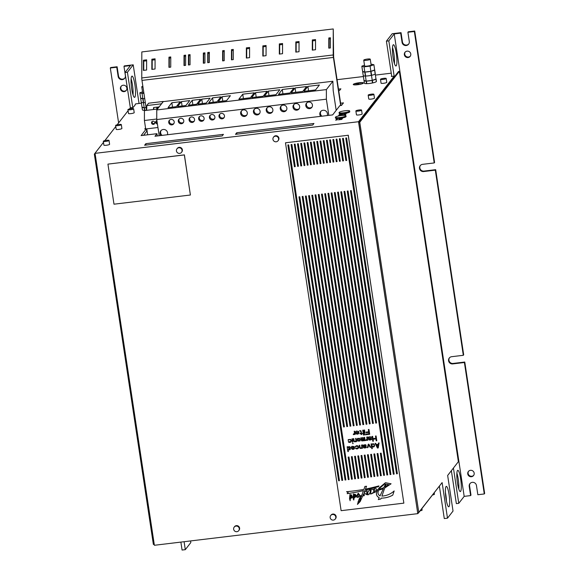 <?xml version="1.0" encoding="UTF-8"?>
<svg xmlns="http://www.w3.org/2000/svg" width="579" height="579" viewBox="0 0 579 579"><rect width="100%" height="100%" fill="white"/><g stroke="black" fill="none" stroke-linecap="round" stroke-linejoin="round"><path stroke-width="0.87" d="M368.794 432.404L366.181 432.716L366.087 432.1L368.7 431.789L368.36 429.538L368.961 429.466L369.692 434.279L366.073 434.713L365.979 434.098L368.997 433.736L368.816 432.368L366.181 432.716M285.483 142.796L348.218 135.262L403.853 503.144L341.118 510.678L285.483 142.796L348.218 135.262M361.303 496.695L361.419 496.283L358.292 497.137L361.397 496.312L359.219 498.743L357.446 504.41L360.174 501.537L362.686 495.928L364.097 495.754L364.481 494.654L363.04 494.965L364.263 493.113L366.775 494.647L367.976 493.257L367.361 494.792L368.874 494.604L371.023 490.811L370.495 494.061L375.539 491.998L376.321 490.659L377.479 490.522C375.655 493.677 376.22 496.08 379.173 497.723L378.333 499.59L380.837 499.004L381.12 498.143C385.267 498.15 389.146 497.151 392.757 495.146L394.161 490.949C390.687 494.09 386.598 495.805 381.894 496.094L384.731 488.003L391.071 483.805L385.448 482.698L379.129 487.938L377.928 489.696L379.144 487.923M358.292 497.137L359.089 495.812L358.56 493.576M363.93 489.414L364.908 486.447L363.93 489.414A231.014 224.051 37.9 0 1 346.524 491.723L348.203 492.519L347.168 493.655A186.272 180.662 -142.1 0 0 363.446 490.616L361.716 495.479L360.37 495.856L358.227 493.214L356.939 495.501L354.037 497.419A5.566 5.392 37.9 0 1 353.921 496.659L355.962 495.154L353.523 493.909L353.212 496.507A15.944 15.467 -142.1 0 0 350.266 498.193A2.388 2.316 37.9 0 1 350.15 497.455L351.945 496.073L349.969 494.372L349.521 498.671L350.129 500.755L350.324 498.707A13.592 13.179 37.9 0 1 353.262 497.1A3.213 3.119 37.9 0 1 353.385 498.121L353.06 498.468L353.762 500.032L354.138 497.983L356.628 496.044L356.353 496.898L357.8 497.426L357.576 495.559L358.546 493.583L359.067 495.834M364.9 486.447L366.558 486.251L365.421 489.132A300.255 291.208 37.9 0 0 378.912 485.926L378.731 486.534A279.273 270.863 -142.1 0 1 365.002 490.181L365.023 490.152A279.273 270.863 37.9 0 0 378.738 486.512M377.928 489.696L376.567 489.993C376.126 487.844 375.069 487.713 373.39 489.595C372.087 489.139 370.987 489.668 370.111 491.173L370.669 489.668L369.337 489.964L366.608 493.858L367.093 490.565L364.169 492.454L365.002 490.181M345.764 138.019L346.575 137.918L397.36 473.731L396.55 473.825L345.764 138.019M350.454 190.686L351.265 190.585L394.147 474.114L393.329 474.215L350.454 190.686M347.234 191.07L348.051 190.976L390.926 474.505L390.116 474.599L347.234 191.07M344.02 191.454L344.831 191.359L387.713 474.889L386.895 474.99L344.02 191.454L386.895 474.99M340.799 191.844L341.61 191.743L376.589 422.996L375.771 423.097L340.799 191.844L375.771 423.097M337.586 192.228L338.397 192.134L373.368 423.379L372.558 423.481L337.586 192.228M380.331 453.241L381.148 453.14L384.492 475.272L383.682 475.373L380.331 453.241M342.544 138.403L343.361 138.309L346.705 160.441L345.895 160.535L342.544 138.403M339.33 138.794L340.141 138.692L343.492 160.824L342.674 160.926L339.33 138.794M336.109 139.177L336.927 139.083L340.271 161.215L339.46 161.309L336.109 139.177M332.896 139.561L333.707 139.467L337.058 161.599L336.24 161.693L332.896 139.561M329.675 139.952L330.493 139.85L333.837 161.982L333.026 162.084L329.675 139.952M326.462 140.335L327.273 140.241L330.616 162.373L329.806 162.467L326.462 140.335M323.241 140.726L324.052 140.625L327.403 162.757L326.592 162.858L323.241 140.726M320.028 141.11L320.838 141.008L324.182 163.14L323.372 163.242L320.028 141.11L323.372 163.242M316.807 141.493L317.618 141.399L320.969 163.531L320.158 163.625L316.807 141.493L320.158 163.625M313.594 141.884L314.404 141.783L317.748 163.915L316.937 164.016L313.594 141.884M310.373 142.268L311.184 142.173L314.535 164.306L313.724 164.4L310.373 142.268M307.159 142.651L307.97 142.557L311.314 164.689L310.503 164.783L307.159 142.651M303.939 143.042L304.749 142.941L308.1 165.073L307.29 165.174L303.939 143.042M300.725 143.426L301.536 143.331L304.88 165.464L304.069 165.558L300.725 143.426M297.505 143.816L298.315 143.715L301.666 165.847L300.856 165.949L297.505 143.816M294.291 144.2L295.102 144.099L298.446 166.231L297.635 166.332L294.291 144.2M291.071 144.584L291.881 144.489L295.232 166.622L294.414 166.716L291.071 144.584M287.85 144.974L288.668 144.873L339.453 480.686L338.643 480.78L287.85 144.974M298.974 196.867L299.792 196.766L342.667 480.295L341.856 480.396L298.974 196.867M302.195 196.491L303.005 196.397L345.887 479.911L345.077 480.013L302.195 196.491M305.408 196.093L306.226 195.999L349.101 479.528L348.29 479.622L305.408 196.093M308.629 195.709L309.439 195.608L344.418 426.861L343.6 426.955L308.629 195.709L343.6 426.955M311.849 195.318L312.66 195.224L347.632 426.477L346.821 426.571L311.849 195.318L346.821 426.571M315.063 194.935L315.873 194.833L350.852 426.086L350.034 426.187L315.063 194.935M318.284 194.544L319.094 194.45L354.066 425.703L353.255 425.797L318.284 194.544M321.497 194.16L322.308 194.066L357.286 425.312L356.469 425.413L321.497 194.16M324.718 193.777L325.528 193.676L360.5 424.928L359.689 425.022L324.718 193.777M327.931 193.386L328.742 193.292L363.721 424.545L362.903 424.639L327.931 193.386M331.152 193.002L331.962 192.901L366.934 424.154L366.123 424.255L331.152 193.002M334.365 192.619L335.176 192.518L370.155 423.77L369.337 423.864L334.365 192.619M377.117 453.625L377.928 453.531L381.279 475.663L380.461 475.757L377.117 453.625M373.896 454.016L374.714 453.914L378.058 476.047L377.247 476.148L373.896 454.016M370.683 454.399L371.494 454.305L374.845 476.437L374.027 476.531L370.683 454.399M367.462 454.783L368.28 454.689L371.624 476.821L370.813 476.922L367.462 454.783M364.249 455.174L365.06 455.072L368.41 477.205L367.593 477.306L364.249 455.174L367.593 477.306M361.028 455.557L361.846 455.463L365.19 477.595L364.379 477.689L361.028 455.557M357.815 455.948L358.625 455.847L361.976 477.979L361.158 478.08L357.815 455.948M354.594 456.332L355.412 456.238L358.756 478.37L357.945 478.464L354.594 456.332M351.381 456.715L352.191 456.621L355.535 478.753L354.724 478.847L351.381 456.715M348.16 457.106L348.971 457.005L352.322 479.137L351.511 479.238L348.16 457.106M378.507 443.007L378.29 444.288L376.278 444.527L375.691 443.348L375.083 443.42L377.421 448.037L378.225 447.936L379.107 442.935L378.507 443.007L378.29 444.288M372.97 447.01L371.971 446.503L372.297 448.653L371.79 448.711L371.067 443.905L371.566 443.84L371.66 444.455L373.071 443.659L374.302 444.346L374.555 445.982L373.954 446.785L372.55 446.952M368.251 444.238L367.339 447.683L367.94 447.61L368.657 444.918L370.155 447.343L370.755 447.27L368.852 444.165L368.251 444.238M364.719 448.001L363.54 447.618L362.823 444.896L363.598 445.323L365.031 444.629L366.015 445.034L366.087 446.17L363.894 447.263L366.442 447.169L366.015 447.741L364.104 447.965M361.043 448.023L361.868 447.401L361.513 445.048L362.013 444.99L362.512 448.262L362.005 448.327L361.933 447.813L361.101 448.436L359.82 448.066L359.197 445.331L359.704 445.265L360.174 447.712L361.043 448.023M357.952 445.895L356.686 445.627L355.376 446.409L355.332 446.836L355.839 446.771L356.852 446.025L358.112 446.916L357.605 448.334L355.52 448.059L356.027 448.732L357.185 448.906L358.495 448.124L358.647 447.06L357.952 445.895M351.974 446.3L354.167 446.561L354.616 448.168L354.037 449.072L352.539 449.355L351.627 448.739L351.402 447.929L354.116 447.603L352.828 446.51L351.315 447.314L351.974 446.3M348.174 449.572L348.363 451.526L347.863 451.584L347.139 446.778L347.639 446.713L347.733 447.328L349.144 446.532L350.375 447.22L350.302 449.42L349.036 449.883L348.044 449.376M350.715 439.418L348.384 439.591L348.088 440.358L349.607 439.555L350.584 439.953L350.91 440.749L350.367 441.857L348.775 441.524L348.276 441.589L348.435 441.987L349.94 442.428L351.084 441.878L351.402 440.59L350.715 439.418M351.96 438.853L352.459 438.795L352.951 442.066L352.452 442.124L351.96 438.853M352.604 443.152L353.19 443.601L352.604 443.152M355.108 441.393L355.933 440.771L355.578 438.419L356.078 438.361L356.577 441.632L355.991 441.184L354.768 441.849L353.733 441.14L353.262 438.694L353.769 438.636L354.239 441.082L355.108 441.393M357.518 438.397L357.098 439.693L357.721 441.075L359.964 441.017L360.377 439.714L359.762 438.332L357.518 438.397M363.851 440.344L364.509 439.953L364.119 437.391L364.625 437.333L365.117 440.605L364.618 440.67L361.788 440.901L360.905 437.782L361.405 437.717L362.244 440.532L362.888 440.04L362.512 437.586L363.019 437.529L363.851 440.344M365.848 439.997L367.043 439.128L366.739 437.08L367.238 437.015L367.73 440.293L367.231 440.351L367.137 439.736L365.921 440.51L365.848 439.997M368.765 439.649L368.041 436.921L368.823 437.348L369.648 436.725L371.24 437.058L371.139 438.426L369.069 438.983L369.887 439.62L371.631 438.991L371.421 439.642L369.33 439.997L368.613 439.352M372.065 436.436L372.666 436.363L373.006 438.614L375.822 438.281L375.481 436.03L376.089 435.958L376.813 440.764L376.212 440.836L375.916 438.896L373.1 439.229L373.397 441.176L372.789 441.249L372.065 436.436L372.789 441.249M364.039 430.059L364.538 429.994L365.038 433.273L364.531 433.331L364.039 430.059M364.683 434.359L365.269 434.807L364.683 434.359M362.729 430.219L363.228 430.154L363.959 434.967L363.46 435.024L362.729 430.219M361.115 433.743L360.008 433.874L359.943 433.468L361.05 433.331L360.775 431.493L359.711 430.581L360.985 430.841L361.557 433.273L362.418 433.584L361.614 433.685L361.737 434.503L361.238 434.561L361.137 433.707L360.008 433.874M358.662 433.591L358.958 432.332L358.502 431.348L356.309 431.087L355.644 432.108L356.476 431.485M357.576 431.355L358.452 432.397L355.738 432.723L355.803 433.128L356.874 434.149L358.365 433.866M354.145 434.373L353.371 434.67L353.291 434.163L354.493 433.287L354.182 431.239L354.688 431.181L355.18 434.453L354.681 434.518L354.587 433.903L353.856 434.511M95.108 153.348L358.517 121.72L417.792 513.645L154.383 545.28L95.028 153.218L103.482 142.354M348.269 135.189L403.853 503.144M107.933 164.118L184.397 154.868L190.397 195.014L113.991 204.192L107.933 164.118L184.339 154.94L190.397 195.014M335.241 519.066L335.588 518.625A2.881 2.794 -142.1 0 0 332.889 514.051A2.881 2.794 -142.1 0 0 331.043 515.086L330.696 515.527A2.881 2.794 -142.1 0 0 333.395 520.101A2.881 2.794 -142.1 0 0 335.415 515.925A2.881 2.794 -142.1 0 0 330.696 515.527M238.729 530.654L239.069 530.212A2.881 2.794 -142.1 0 0 236.377 525.638A2.881 2.794 -142.1 0 0 234.524 526.68L234.184 527.122A2.881 2.794 -142.1 0 0 236.876 531.696A2.881 2.794 -142.1 0 0 238.903 527.52A2.881 2.794 -142.1 0 0 234.184 527.122M181.517 152.357L181.857 151.908A2.881 2.794 -142.1 0 0 179.164 147.341A2.881 2.794 -142.1 0 0 177.312 148.376L176.971 148.817A2.881 2.794 -142.1 0 0 179.664 153.392A2.881 2.794 -142.1 0 0 181.69 149.216A2.881 2.794 -142.1 0 0 176.971 148.817M278.029 140.762L278.376 140.321A2.881 2.794 -142.1 0 0 275.676 135.747A2.881 2.794 -142.1 0 0 273.831 136.782L273.483 137.23A2.881 2.794 -142.1 0 0 276.183 141.797A2.881 2.794 -142.1 0 0 278.202 137.621A2.881 2.794 -142.1 0 0 273.483 137.23M391.686 76.03L391.339 76.471L394.154 76.139L358.517 121.72M104.828 140.625L115.786 126.533M117.132 124.803L128.089 110.712M129.435 108.982L130.34 107.817L125.006 72.549L130.42 65.593L123.986 66.361L124.355 65.89L133.206 64.826L127.423 72.259L125.006 72.549M135.276 104.756L133.156 107.477L130.34 107.817M135.218 104.365L135.587 103.887L141.406 103.192M391.252 73.186L375.467 75.082M363.395 76.529L337.347 79.656M338.701 90.541L339.656 90.425L340.886 88.84L338.483 89.13M144.612 145.257L222.198 135.935L223.429 134.357L145.843 143.672L144.612 145.257M235.494 134.342L312.711 125.071L313.941 123.486L236.724 132.757L235.494 134.342M146.313 128.907L141.117 135.595L156.96 133.691L154.977 136.239L332.65 114.903L339.88 105.602L341.494 105.407L343.463 102.874L340.618 103.214M145.546 128.024L144.757 129.03L145.684 128.922M342.493 118.478L341.755 119.426L338.491 119.824L341.197 119.397L339.251 119.26L342.493 118.478M337.007 119.136L336.428 119.882L337.637 119.708L335.675 120.164L337.007 119.136M345.54 113.81L346.184 113.737L345.446 114.685L342.182 115.076L345.974 114.005M340.097 115.33L341.769 114.881L338.679 115.308M340.083 115.243L339.301 115.185L342.413 114.186L339.222 114.57L341.501 114.396L338.708 115.344M363.409 83.079L362.924 83.137A4.646 0.789 171.4 0 0 362.946 83.036A4.646 0.789 171.4 0 0 359.284 82.811L359.356 82.717A5.139 0.876 -8.6 0 1 363.431 82.963A5.139 0.876 -8.6 0 1 363.409 83.079A5.139 0.876 171.4 0 0 362.816 82.884M362.852 83.231L363.337 83.173A5.139 0.876 -8.6 0 1 357.822 84.693L357.894 84.592A4.646 0.789 171.4 0 0 362.852 83.231L362.888 83.47M357.417 84.65L357.337 84.751A5.139 0.876 -8.6 0 1 353.27 84.498A5.139 0.876 -8.6 0 1 353.291 84.382L353.776 84.324A4.646 0.789 171.4 0 0 353.755 84.425A4.646 0.789 171.4 0 0 357.417 84.65M353.849 84.23L353.364 84.288A5.139 0.876 -8.6 0 1 358.879 82.775L358.806 82.869A4.646 0.789 171.4 0 0 353.849 84.23M358.777 83.463L358.039 84.411L357.554 84.469L358.292 83.521L355.723 83.832L358.777 83.463M360.579 82.978L356.888 83.506L360.579 82.978M359.935 82.869L357.851 83.202L359.935 82.869M335.386 117.32L335.502 118.123A5.349 0.912 -8.6 0 0 340.459 118.29A5.349 0.912 -8.6 0 0 346.018 116.69A5.349 0.912 -8.6 0 0 346.076 116.524L345.96 115.72A5.349 0.912 171.4 0 1 345.902 115.894A5.349 0.912 171.4 0 1 340.336 117.486A5.349 0.912 171.4 0 1 335.386 117.32A5.349 0.912 171.4 0 1 335.444 117.146A5.349 0.912 171.4 0 1 341.002 115.554A5.349 0.912 171.4 0 1 345.96 115.72M339.077 112.572L339.193 113.375A5.349 0.912 -8.6 0 0 344.15 113.542A5.349 0.912 -8.6 0 0 349.709 111.95A5.349 0.912 -8.6 0 0 349.767 111.776L349.651 110.973A5.349 0.912 171.4 0 1 349.593 111.146A5.349 0.912 171.4 0 1 344.027 112.746A5.349 0.912 171.4 0 1 339.077 112.572A5.349 0.912 171.4 0 1 339.135 112.406A5.349 0.912 171.4 0 1 344.693 110.806A5.349 0.912 171.4 0 1 349.651 110.973M364.003 80.633A6.087 1.035 171.4 0 1 364.053 80.467L366.145 81.096A6.087 1.035 171.4 0 1 364.003 80.633L364.394 83.195A6.087 1.035 -8.6 0 0 366.543 83.658L364.046 66.846L361.832 66.18L364.502 65.203M371.001 64.146L373.904 64.725L376.35 81.596A6.087 1.035 -8.6 0 1 372.738 82.913L372.471 82.971A6.087 1.035 -8.6 0 1 366.768 83.651L366.594 83.673M376.43 81.436A6.087 1.035 -8.6 0 0 376.43 81.371L376.046 78.809A6.087 1.035 171.4 0 1 376.046 78.874M142.021 107.289A6.087 1.035 171.4 0 1 142.065 107.122L144.157 107.752A6.087 1.035 171.4 0 1 142.021 107.289L142.405 109.851A6.087 1.035 -8.6 0 0 144.555 110.314M146.48 110.22A6.087 1.035 -8.6 0 1 144.779 110.314L144.157 107.752M356.49 114.722A2.881 0.492 -8.6 0 0 356.454 114.808A2.881 0.492 -8.6 0 0 359.125 114.903A2.881 0.492 -8.6 0 0 362.121 114.041A2.881 0.492 -8.6 0 0 362.15 113.954A2.881 0.492 -8.6 0 0 362.092 113.875M103.938 145.047A2.881 0.492 -8.6 0 0 103.902 145.141A2.881 0.492 -8.6 0 0 106.572 145.235A2.881 0.492 -8.6 0 0 109.569 144.374A2.881 0.492 -8.6 0 0 109.597 144.28A2.881 0.492 -8.6 0 0 109.54 144.2M368.794 98.9A2.881 0.492 -8.6 0 0 368.758 98.995A2.881 0.492 -8.6 0 0 371.429 99.081A2.881 0.492 -8.6 0 0 374.425 98.227A2.881 0.492 -8.6 0 0 374.454 98.133A2.881 0.492 -8.6 0 0 374.396 98.054M381.098 83.079A2.881 0.492 -8.6 0 0 381.062 83.173A2.881 0.492 -8.6 0 0 383.732 83.267A2.881 0.492 -8.6 0 0 386.729 82.406A2.881 0.492 -8.6 0 0 386.758 82.312A2.881 0.492 -8.6 0 0 386.7 82.232M128.545 113.412A2.881 0.492 -8.6 0 0 128.509 113.506A2.881 0.492 -8.6 0 0 131.18 113.593A2.881 0.492 -8.6 0 0 134.176 112.731A2.881 0.492 -8.6 0 0 134.205 112.644A2.881 0.492 -8.6 0 0 134.147 112.565M116.241 129.233A2.881 0.492 -8.6 0 0 116.205 129.32A2.881 0.492 -8.6 0 0 118.876 129.414A2.881 0.492 -8.6 0 0 121.872 128.552A2.881 0.492 -8.6 0 0 121.901 128.458A2.881 0.492 -8.6 0 0 121.843 128.379M94.348 154.115L95.036 153.232L95.151 154.021L94.348 154.115L153.377 544.441L154.18 544.347L154.361 545.136M358.64 121.561L417.792 513.645M417.915 513.486L441.43 483.472M447.654 475.489L453.306 468.208M449.47 357.8A3.698 3.59 37.9 0 0 453.111 363.438L464.771 362.034L484.652 493.482L484.283 493.952L477.849 494.727L476.452 485.513A3.698 3.59 -142.1 0 0 469.916 483.675A3.698 3.59 -142.1 0 0 469.214 486.382L470.611 495.595L464.177 496.369L458.763 503.332L456.346 503.621L451.374 470.705M386.41 41.16L392.193 33.727L401.037 32.663L400.668 33.133L394.234 33.908L388.82 40.87L386.41 41.16L391.744 76.428M456.874 473.043A10.697 1.86 -96.8 0 1 458.807 489.132M392.511 47.449A10.697 1.86 -96.8 0 1 394.444 63.538M458.373 461.687L447.654 475.468L453.031 511.054L447.495 518.176L442.117 482.589L418.798 512.567L359.769 122.241L399.344 71.362L458.373 461.687M458.763 503.332L453.429 468.049M394.154 76.139L388.82 40.87M464.177 496.369L394.234 33.908M358.842 121.539L358.966 122.335L398.54 71.456L399.344 71.362M457.475 470.524A10.697 1.86 83.2 0 0 457.323 482.083A10.697 1.86 83.2 0 0 460.327 491.557A10.697 1.86 83.2 0 0 460.623 491.361A10.697 1.86 83.2 0 0 460.783 479.796A10.697 1.86 83.2 0 0 457.772 470.322A10.697 1.86 83.2 0 0 457.475 470.524M393.112 44.93A10.697 1.86 83.2 0 0 392.953 56.496A10.697 1.86 83.2 0 0 395.964 65.97A10.697 1.86 83.2 0 0 396.26 65.767A10.697 1.86 83.2 0 0 396.42 54.209A10.697 1.86 83.2 0 0 393.409 44.728A10.697 1.86 83.2 0 0 393.112 44.93M408.781 43.946A3.698 3.59 37.9 0 1 402.434 41.876L401.037 32.663M453.111 363.438L452.742 363.909A3.698 3.59 -142.1 0 1 449.275 358.032A3.698 3.59 -142.1 0 1 451.649 356.7L463.316 355.296L463.685 354.818L435.683 169.676L424.023 171.08L423.654 171.55A3.698 3.59 -142.1 0 1 420.18 165.674A3.698 3.59 -142.1 0 1 422.561 164.342L434.221 162.938L414.347 31.498L407.906 32.265L409.302 41.485A3.698 3.59 -142.1 0 1 406.226 45.524A3.698 3.59 -142.1 0 1 402.065 42.354L400.668 33.133M470.611 495.595L470.98 495.125L469.583 485.904A3.698 3.59 37.9 0 1 470.112 483.443M424.023 171.08A3.698 3.59 37.9 0 1 420.376 165.442M434.221 162.938L434.59 162.467L414.716 31.02L414.347 31.498M407.906 32.265L408.275 31.794L414.716 31.02M473.731 475.294A3.293 3.192 37.9 0 1 468.556 471.27M410.33 56.112A3.293 3.192 37.9 0 1 405.162 52.096M423.654 171.55L435.314 170.154L463.316 355.296M452.742 363.909L464.401 362.512L484.283 493.952M471.444 476.727A3.293 3.192 -142.1 0 0 473.752 471.95A3.293 3.192 -142.1 0 0 468.36 471.501A3.293 3.192 -142.1 0 0 471.444 476.727M408.05 57.545A3.293 3.192 -142.1 0 0 410.359 52.776A3.293 3.192 -142.1 0 0 404.967 52.32A3.293 3.192 -142.1 0 0 408.05 57.545M435.683 169.676L435.314 170.154M464.771 362.034L464.401 362.512M449.051 506.603A10.284 1.788 83.2 0 0 449.203 495.486A10.284 1.788 83.2 0 0 446.315 486.374A10.284 1.788 83.2 0 0 446.025 486.563A10.284 1.788 83.2 0 0 445.873 497.679A10.284 1.788 83.2 0 0 448.761 506.791A10.284 1.788 83.2 0 0 449.051 506.603M447.495 518.176L444.281 518.56L439.374 486.128M445.41 492.44A10.284 1.788 -96.8 0 1 446.452 501.117M418.798 512.567L417.995 512.661L418.118 513.464M358.966 122.335L359.769 122.241M132.757 107.528L127.423 72.259M139.047 103.475L133.206 64.826M131.708 76.319A10.697 1.86 83.2 0 0 131.556 87.885A10.697 1.86 83.2 0 0 134.56 97.359A10.697 1.86 83.2 0 0 134.864 97.163A10.697 1.86 83.2 0 0 135.016 85.598A10.697 1.86 83.2 0 0 132.012 76.124A10.697 1.86 83.2 0 0 131.708 76.319M146.378 128.9L146.733 131.245L143.578 135.298M146.834 129.24L146.494 129.674M146.053 145.083L145.843 143.672M157.3 135.956L156.96 133.691M236.941 134.169L236.724 132.757M131.115 78.845A10.697 1.86 -96.8 0 1 133.047 94.927M184.093 541.712L185.294 549.666L182.074 550.05L180.872 542.096M185.294 549.666L190.831 542.545L190.585 540.931M124.861 78.042A3.698 3.59 37.9 0 1 118.514 75.972L117.117 66.759L110.683 67.533L110.314 68.004L118.615 122.893M126.41 90.215A3.293 3.192 37.9 0 1 121.243 86.191M110.314 68.004L116.748 67.229L118.145 76.45A3.698 3.59 -142.1 0 0 124.688 78.288A3.698 3.59 -142.1 0 0 125.382 75.581L123.986 66.361M123.161 85.229A3.293 3.192 -142.1 0 0 120.845 90.006A3.293 3.192 -142.1 0 0 126.236 90.462A3.293 3.192 -142.1 0 0 123.161 85.229M116.748 67.229L117.117 66.759M341.357 119.477L341.429 119.1M341.552 119.231L341.849 118.557M341.885 118.796L342.283 118.753M335.921 120.135L336.413 119.209M345.048 114.729L345.12 114.353M345.243 114.483L345.576 114.049M338.729 115.496L339.417 115.207M353.291 84.382L353.776 84.57M357.8 84.44L358.292 83.521M366.145 81.089L366.536 83.658M364.01 80.568L363.265 75.639M362.635 71.514L361.832 66.18M362.686 71.405L364.777 72.035L365.385 76.044A6.087 1.035 -8.6 0 1 363.243 75.581L362.635 71.572A6.087 1.035 171.4 0 1 362.686 71.405M372.738 82.913L372.355 80.343L375.959 79.034L376.343 81.596M372.63 82.949L370.09 66.122L364.046 66.846M373.904 64.725L370.09 66.122M370.987 71.289L374.584 69.979L375.192 73.982A6.087 1.035 -8.6 0 1 371.588 75.299L370.987 71.289A6.087 1.035 171.4 0 0 374.584 69.979M375.952 79.034A6.087 1.035 171.4 0 1 372.355 80.343M372.463 82.971L372.073 80.409L366.384 81.089L366.768 83.651M370.705 71.347L365.009 72.035L365.617 76.037A6.087 1.035 -8.6 0 0 371.313 75.357L370.705 71.347A6.087 1.035 171.4 0 1 365.009 72.035M372.08 80.401A6.087 1.035 171.4 0 1 366.384 81.089M364.654 65.84A3.293 0.557 -8.6 0 0 364.611 65.948A3.293 0.557 -8.6 0 0 367.665 66.049A3.293 0.557 -8.6 0 0 371.088 65.065A3.293 0.557 -8.6 0 0 371.125 64.964L370.249 59.188A3.293 0.557 171.4 0 1 370.213 59.297A3.293 0.557 171.4 0 1 366.789 60.281A3.293 0.557 171.4 0 1 363.742 60.173A3.293 0.557 171.4 0 1 363.778 60.071A3.293 0.557 171.4 0 1 367.202 59.087A3.293 0.557 171.4 0 1 370.249 59.188M375.279 73.823A6.087 1.035 -8.6 0 0 375.279 73.757L374.678 69.755M364.777 72.035A6.087 1.035 171.4 0 1 362.635 71.572M142.021 107.231L141.276 102.295M140.646 98.169L139.843 92.835L142.514 91.866M144.605 110.336L142.065 93.501L139.843 92.835M140.697 98.068L142.789 98.691L143.397 102.7A6.087 1.035 -8.6 0 1 141.254 102.237L140.646 98.235A6.087 1.035 171.4 0 1 140.697 98.068M146.074 107.549L144.395 107.752L144.779 110.314M143.918 93.277L142.065 93.501M144.707 98.488L143.02 98.691L143.628 102.7A6.087 1.035 -8.6 0 0 145.329 102.606M146.089 107.658A6.087 1.035 171.4 0 1 144.395 107.752M142.666 92.495A3.293 0.557 -8.6 0 0 142.629 92.604A3.293 0.557 -8.6 0 0 143.853 92.85M142.977 87.082A3.293 0.557 171.4 0 1 141.754 86.836A3.293 0.557 171.4 0 1 141.79 86.727A3.293 0.557 171.4 0 1 142.854 86.235M144.721 98.604A6.087 1.035 171.4 0 1 143.02 98.691M142.789 98.691A6.087 1.035 171.4 0 1 140.646 98.235M361.535 110.198A2.881 0.492 171.4 0 1 358.539 111.059A2.881 0.492 171.4 0 1 355.875 110.965A2.881 0.492 171.4 0 1 355.904 110.871A2.881 0.492 171.4 0 1 358.9 110.01A2.881 0.492 171.4 0 1 361.571 110.104A2.881 0.492 171.4 0 1 361.535 110.198M108.982 140.523A2.881 0.492 171.4 0 1 105.993 141.385A2.881 0.492 171.4 0 1 103.323 141.298A2.881 0.492 171.4 0 1 103.352 141.204A2.881 0.492 171.4 0 1 106.348 140.342A2.881 0.492 171.4 0 1 109.018 140.436A2.881 0.492 171.4 0 1 108.982 140.523M373.839 94.377A2.881 0.492 171.4 0 1 370.842 95.238A2.881 0.492 171.4 0 1 368.179 95.144A2.881 0.492 171.4 0 1 368.208 95.05A2.881 0.492 171.4 0 1 371.204 94.196A2.881 0.492 171.4 0 1 373.875 94.283A2.881 0.492 171.4 0 1 373.839 94.377M386.142 78.556A2.881 0.492 171.4 0 1 383.153 79.417A2.881 0.492 171.4 0 1 380.483 79.33A2.881 0.492 171.4 0 1 380.512 79.236A2.881 0.492 171.4 0 1 383.508 78.375A2.881 0.492 171.4 0 1 386.179 78.469A2.881 0.492 171.4 0 1 386.142 78.556M133.59 108.888A2.881 0.492 171.4 0 1 130.601 109.749A2.881 0.492 171.4 0 1 127.93 109.655A2.881 0.492 171.4 0 1 127.959 109.561A2.881 0.492 171.4 0 1 130.955 108.707A2.881 0.492 171.4 0 1 133.626 108.794A2.881 0.492 171.4 0 1 133.59 108.888M121.286 124.709A2.881 0.492 171.4 0 1 118.297 125.563A2.881 0.492 171.4 0 1 115.626 125.477A2.881 0.492 171.4 0 1 115.655 125.382A2.881 0.492 171.4 0 1 118.652 124.521A2.881 0.492 171.4 0 1 121.322 124.615A2.881 0.492 171.4 0 1 121.286 124.709M381.12 498.143L381.141 498.121C385.288 498.121 389.168 497.122 392.772 495.125M380.844 498.982L378.333 499.59M378.355 499.561L379.173 497.723M377.479 490.522L376.321 490.659M379.194 497.701C376.234 496.051 375.67 493.648 377.501 490.493M372.369 492.91L375.547 491.984M372.109 493.59L370.495 494.061M370.517 494.039L371.045 490.782M368.881 494.582L367.361 494.792M367.383 494.763L367.976 493.257M367.998 493.228L366.797 494.618L364.278 493.098M364.104 495.733L362.686 495.928M360.181 501.523L357.446 504.41M357.467 504.389L359.226 498.729M356.353 496.898L356.628 496.044M357.815 497.412L356.375 496.869M356.65 496.022L354.16 497.962M353.262 497.1L353.277 497.079A3.213 3.119 -142.1 0 1 353.407 498.099L353.385 498.121M353.769 500.017L353.067 498.454M353.277 497.079A13.592 13.179 -142.1 0 0 350.346 498.685L350.324 498.707M349.803 498.36L349.977 494.357M350.143 500.741L349.528 498.657M351.952 496.058L350.15 497.455M353.226 496.478L353.53 493.894M355.969 495.146L353.921 496.659M358.242 493.199L356.939 495.501M363.446 490.616L361.716 495.479M363.467 490.587A186.272 180.662 37.9 0 1 347.19 493.626M346.589 491.716L348.203 492.519M367.216 493.25L369.344 489.957M384.731 488.003L391.086 483.791M383.407 488.611A33.307 32.301 37.9 0 1 378.854 490.051L378.832 490.08A33.307 32.301 -142.1 0 0 383.385 488.64L380.056 495.914L383.385 488.64M388.523 484.522L384.659 483.979L380.294 487.692L384.637 484.008L388.516 484.536L385.187 486.867L385.875 484.927L385.049 485.007L383.949 487.489A21.22 20.583 37.9 0 1 379.259 489.226L380.302 487.677M383.949 487.489L385.064 484.978M374.056 489.805L374.034 489.834C375.481 489.523 375.438 490.304 373.896 492.186L373.918 492.164C375.453 490.283 375.503 489.494 374.056 489.805L374.034 489.834M358.9 502.377L359.067 502.123A17.659 17.131 -142.1 0 0 360.768 497.954A12.448 12.072 -142.1 0 0 359.537 499.301A12.448 12.072 -142.1 0 0 359.53 499.315A12.448 12.072 37.9 0 1 360.746 497.976A17.659 17.131 37.9 0 1 359.052 502.152L358.908 502.362M355.426 495.016L355.318 495.139A3.018 2.931 37.9 0 1 354.022 495.95A3.517 3.409 37.9 0 1 354.572 494.596C355.397 494.119 355.644 494.3 355.318 495.139M355.34 495.117C355.665 494.278 355.412 494.097 354.594 494.567L354.572 494.596M351.33 494.828L350.736 495.385L351.308 494.857L351.837 495.175L351.496 495.762L351.858 495.146L351.308 494.857M380.056 495.914C377.819 494.56 377.414 492.613 378.832 490.08M373.795 492.338L373.585 490.362M359.052 502.152C358.054 502.898 357.808 502.594 358.307 501.24A12.448 12.072 37.9 0 1 359.523 499.33L359.523 499.33M351.858 495.146L350.244 496.695L350.736 495.385M397.36 473.702L396.55 473.825M396.579 473.796L345.793 138.012M394.14 474.085L393.329 474.215M393.358 474.179L350.483 190.679M390.926 474.476L390.116 474.599M390.145 474.57L347.262 191.07M387.706 474.86L386.924 474.954M376.582 422.967L375.8 423.061M373.368 423.35L372.558 423.481M372.586 423.444L337.615 192.228M384.492 475.243L383.682 475.373M383.703 475.337L380.367 453.234M346.698 160.412L345.895 160.535M345.916 160.506L342.58 138.403M343.485 160.796L342.674 160.926M342.703 160.89L339.359 138.786M340.264 161.179L339.46 161.309M339.482 161.273L336.146 139.17M337.05 161.57L336.24 161.693M336.269 161.664L332.925 139.561M333.83 161.954L333.026 162.084M333.048 162.048L329.704 139.944M330.616 162.344L329.806 162.467M329.835 162.438L326.491 140.335M327.396 162.728L326.592 162.858M326.614 162.822L323.27 140.719M324.182 163.112L323.4 163.206M320.961 163.502L320.18 163.596M317.748 163.886L316.937 164.016M316.966 163.98L313.623 141.877M314.527 164.27L313.724 164.4M313.746 164.364L310.402 142.268M311.314 164.66L310.503 164.783M310.532 164.754L307.188 142.651M308.093 165.044L307.29 165.174M307.311 165.138L303.968 143.035M304.88 165.435L304.069 165.558M304.098 165.529L300.754 143.426M301.659 165.818L300.856 165.949M300.877 165.912L297.534 143.809M298.446 166.202L297.635 166.332M297.664 166.296L294.32 144.193M295.225 166.593L294.414 166.716M294.443 166.687L291.099 144.584M339.446 480.657L338.643 480.78M338.664 480.751L287.886 144.967M342.667 480.266L341.856 480.396M341.885 480.36L299.01 196.86M345.88 479.882L345.077 480.013M345.098 479.977L302.224 196.484M349.101 479.499L348.29 479.622M348.319 479.593L305.444 196.093M344.411 426.832L343.629 426.926M347.624 426.441L346.843 426.535M350.845 426.057L350.034 426.187M350.063 426.151L315.092 194.928M354.058 425.674L353.255 425.797L318.312 194.544M357.279 425.283L356.469 425.413M356.498 425.377L321.526 194.16M360.493 424.899L359.689 425.022M359.711 424.993L324.747 193.77M363.713 424.516L362.903 424.639M362.932 424.602L327.96 193.386M366.934 424.125L366.123 424.255M366.145 424.219L331.181 192.995M370.147 423.741L369.337 423.864M369.366 423.835L334.394 192.612M381.271 475.634L380.461 475.757M380.49 475.728L377.146 453.625M378.058 476.018L377.247 476.148M377.269 476.112L373.933 454.008M374.837 476.408L374.027 476.531M374.056 476.503L370.712 454.399M371.617 476.792L370.813 476.922M370.835 476.886L367.499 454.783M368.403 477.176L367.622 477.27M365.183 477.566L364.379 477.689M364.401 477.661L361.064 455.557M361.969 477.95L361.158 478.08M361.187 478.044L357.844 455.941M358.748 478.334L357.945 478.464M357.967 478.428L354.623 456.332M355.535 478.724L354.724 478.847M354.753 478.819L351.41 456.715M352.314 479.108L351.511 479.238M351.533 479.202L348.189 457.099M378.232 447.907L377.421 448.037M377.45 448.001L375.127 443.413M376.705 445.193L378.073 444.998L377.776 447.444L376.705 445.193L378.073 444.998M378.044 445.034L377.776 447.444M372.29 448.624L371.79 448.711M371.819 448.682L371.096 443.898M373.983 446.749L373.571 446.937M373.593 446.901L372.992 446.974M373.954 445.924A1.093 1.064 -142.1 0 0 372.941 444.165A1.093 1.064 -142.1 0 0 372.225 444.578L372.21 444.6A1.093 1.064 37.9 0 1 374.005 444.744A1.093 1.064 37.9 0 1 373.238 446.337A1.093 1.064 37.9 0 1 372.21 444.6M367.947 447.581L367.361 447.654L368.266 444.238M370.741 447.249L370.155 447.343M370.176 447.314L368.657 444.918M364.133 447.936L363.771 447.799M363.417 447.292L363.142 445.685M363.171 445.656L362.968 445.186M365.935 446.366L365.544 446.648M365.566 446.619L364.958 446.822M364.98 446.793L363.851 446.959M366.037 447.705L365.327 447.929M365.349 447.893L364.748 447.965M365.602 445.866L365.646 445.432L364.032 445.439L365.624 445.468L365.588 445.881M365.624 445.468L363.901 446.17L364.025 445.454M361.897 447.372L361.542 445.048M362.505 448.233L362.005 448.327M362.034 448.291L361.933 447.813M361.513 448.247L361.101 448.436M361.13 448.399L360.703 448.479M360.413 448.385L360.051 448.247M359.697 447.741L359.494 447.27M359.523 447.241L359.233 445.323M357.793 448.696L357.185 448.906M357.207 448.87L356.461 448.884M356.49 448.855L356.027 448.732M356.056 448.696L355.68 448.457M355.709 448.428L355.557 448.059M358.14 447.61L358.155 447.227M358.133 446.887L357.829 446.431M357.858 446.395L357.482 446.156M357.511 446.127L356.852 446.025M356.874 445.996L356.165 446.214M355.839 446.742L355.332 446.836M355.361 446.8L355.376 446.409M353.776 449.181L353.161 449.384M353.19 449.355L352.539 449.355M352.568 449.326L351.996 449.109M352.018 449.08L351.627 448.739M351.656 448.703L351.467 448.341M351.496 448.305L351.439 447.929M353.834 446.879L353.248 446.561M353.27 446.532L352.828 446.51M352.857 446.474L352.141 446.699M351.822 447.227L351.315 447.314M351.337 447.285L351.352 446.894M351.902 448.197L354.116 447.951C353.53 449.29 352.792 449.376 351.902 448.197L354.145 447.914L354.073 448.464L354.145 447.914M348.363 451.497L347.863 451.584M347.892 451.555L347.168 446.771M350.056 449.622L349.644 449.811M349.665 449.774L349.036 449.883M349.065 449.847L348.406 449.753M349.926 449.087L348.927 446.865L348.269 447.263L348.905 446.894L349.926 449.087L349.289 449.456L348.276 447.263M350.556 442.218L349.94 442.428M349.962 442.399L349.217 442.414M349.246 442.378L348.79 442.255M348.811 442.218L348.435 441.987M348.464 441.951L348.312 441.582M350.903 441.14L350.91 440.749M350.896 440.409L350.584 439.953M350.613 439.924L350.237 439.685M350.266 439.649L349.607 439.555M349.629 439.519L348.92 439.736M348.601 440.272L348.088 440.358M348.117 440.329L348.131 439.939M352.951 442.038L352.452 442.124M352.481 442.095L351.989 438.853M353.183 443.572L352.683 443.659M352.712 443.63L352.64 443.145M355.955 440.742L355.607 438.412M356.57 441.603L356.071 441.69M356.099 441.661L355.991 441.184M355.578 441.618L355.166 441.799M355.195 441.77L354.768 441.849M353.762 441.104L353.559 440.641M353.581 440.605L353.291 438.694M359.986 440.988L357.742 441.046L357.127 439.664L357.518 438.39M359.798 440.474L358.481 438.426L357.554 438.933L358.459 438.455L359.769 440.51L358.842 441.017L357.533 438.969M364.531 439.917L364.155 437.391M365.117 440.576L364.618 440.67M364.14 440.691L363.713 440.778M363.424 440.677L363.047 440.438M362.534 440.887L362.107 440.966M361.578 440.691L361.274 440.235M361.303 440.199L360.934 437.775M362.91 440.011L362.541 437.579M367.043 439.128L366.804 439.57M367.072 439.092L366.768 437.073M367.73 440.264L367.231 440.351M367.26 440.322L367.137 439.736M366.435 440.315L365.921 440.51M365.95 440.474L365.877 439.989M368.642 439.316L368.367 437.717M368.396 437.681L368.193 437.217M371.161 438.39L370.763 438.679M370.792 438.643L370.176 438.853M370.205 438.817L369.069 438.983M371.443 439.606L370.546 439.953M370.574 439.924L369.945 440.026M369.974 439.997L369.33 439.997M370.907 438.042L370.973 437.377C369.974 436.776 369.337 437.044 369.069 438.165M369.04 438.194C369.315 437.073 369.945 436.812 370.951 437.406C370.77 438.527 370.133 438.788 369.04 438.194L369.207 437.5M370.951 437.406L370.922 438.021M375.51 436.023L375.822 438.281M376.806 440.735L376.212 440.836M376.234 440.807L375.916 438.896M375.945 438.86L373.1 439.229M373.39 441.147L372.818 441.212M368.997 433.736L368.816 432.368M366.203 432.687L366.116 432.1M368.7 431.789L368.389 429.538M369.684 434.243L366.094 434.677L366.008 434.091M365.031 433.244L364.531 433.331M364.56 433.302L364.068 430.052M365.262 434.778L364.763 434.865M364.792 434.836L364.719 434.351M363.952 434.938L363.46 435.024M363.482 434.988L362.758 430.211M360.037 433.845L359.979 433.461M360.775 431.493L361.05 433.331M360.652 431.167L360.29 431.029M360.319 430.993L359.776 430.986M359.798 430.957L359.747 430.581M362.418 433.555L361.614 433.685M361.737 434.474L361.238 434.561M361.26 434.525L361.137 433.707M358.104 433.968L357.496 434.178M357.518 434.141L356.874 434.149M356.903 434.112L356.324 433.903M356.353 433.866L355.962 433.526M355.991 433.497L355.803 433.128M355.824 433.099L355.767 432.716M358.169 431.673L357.793 431.435M356.15 432.014L355.644 432.108M355.672 432.072L355.687 431.688M356.107 433.027L358.488 432.716C358.003 434.04 357.207 434.149 356.107 433.027L358.517 432.679L358.524 433.287M358.495 433.316L358.517 432.679M353.885 434.474L353.371 434.67M353.4 434.641L353.328 434.149M354.493 433.287L354.254 433.736M354.522 433.251L354.21 431.239M355.18 434.424L354.681 434.518M354.703 434.482L354.587 433.903M177.594 106.514L181.422 101.6L189.709 100.601L185.881 105.523L177.594 106.514M182.081 105.979L181.422 101.6M156.764 109.959L156.743 119.556L326.375 99.183L326.39 89.586L156.764 109.959L163.249 101.622L332.874 81.248L333.186 90.512L336.189 110.35M326.39 89.586L332.874 81.248M307.89 86.372L319.391 84.99L315.541 89.948L304.033 91.33L307.89 86.372L308.556 90.787M306.573 86.568L302.781 91.439L291.28 92.821L295.073 87.95L306.573 86.568M282.284 89.484L293.785 88.102L289.963 93.016L278.463 94.399L282.284 89.484L282.943 93.863M279.823 89.745L275.966 94.695L264.465 96.078L268.316 91.127L279.823 89.745M255.527 92.662L267.035 91.279L263.177 96.237L251.677 97.612L255.527 92.662L256.2 97.069M254.246 92.814L250.389 97.771L238.888 99.154L242.739 94.196L254.246 92.814M230.406 95.716L226.577 100.63L218.297 101.629L222.119 96.707L230.406 95.716M220.831 96.867L217.009 101.781L208.722 102.78L212.551 97.858L220.831 96.867M210.054 98.162L206.233 103.076L197.946 104.068L201.774 99.154L210.054 98.162M200.486 99.306L196.657 104.227L188.378 105.219L192.199 100.305L200.486 99.306M180.134 101.752L176.313 106.666L168.026 107.665L171.847 102.744L180.134 101.752M163.278 101.615L161.418 103.807A12.383 2.157 83.2 0 1 161.418 103.967M340.669 105.508L333.395 57.422A3.293 0.572 -96.8 0 1 333.2 54.969L333.243 28.95L141.819 51.936L141.768 77.955A3.293 0.572 83.2 0 0 141.971 80.409L146.494 110.343M146.523 110.343A12.383 2.157 -96.8 0 0 146.776 105.566L148.615 103.207L163.249 101.455M333.243 28.95L333.642 57.104L340.959 105.472M312.32 39.944L315.533 39.56L315.519 49.736L312.298 50.12L312.32 39.944L312.66 40.856L315.533 40.508M295.833 41.927L299.046 41.536L299.025 51.719L295.811 52.103L295.833 41.927L296.173 42.832L299.046 42.491M279.339 43.903L282.559 43.519L282.538 53.695L279.324 54.086L279.339 43.903L279.686 44.815L282.559 44.467M262.852 45.886L266.072 45.495L266.05 55.678L262.837 56.062L262.852 45.886L263.199 46.79L266.065 46.45M246.364 47.862L249.585 47.478L249.563 57.654L246.343 58.045L246.364 47.862L246.712 48.774L249.578 48.426M231.484 49.649L233.286 49.432L233.265 59.615L231.462 59.832L231.484 49.649L231.832 50.561L233.279 50.387M328.807 37.961L330.414 37.773L330.392 47.948L328.785 48.144L328.807 37.961L329.154 38.873L330.414 38.721M222.64 50.713L224.247 50.518L224.225 60.701L222.618 60.889L222.64 50.713L222.98 51.625L224.247 51.473M207.76 52.501L209.366 52.305L209.345 62.489L207.738 62.677L207.76 52.501L208.107 53.413L209.366 53.261M203.338 53.029L204.944 52.841L204.923 63.017L203.316 63.212L203.338 53.029L203.678 53.941L204.944 53.789M188.457 54.817L190.064 54.629L190.042 64.805L188.436 65L188.457 54.817L188.797 55.729L190.064 55.577M184.028 55.352L185.642 55.157L185.62 65.333L184.013 65.528L184.028 55.352L184.375 56.257L185.635 56.105M168.959 57.162L170.762 56.945L170.74 67.121L168.945 67.338L168.959 57.162L169.307 58.066L170.762 57.893M151.857 59.21L155.078 58.826L155.056 69.01L151.843 69.393L151.857 59.21L152.205 60.122L155.071 59.782M143.411 60.23L146.632 59.84L146.61 70.023L143.397 70.406L143.411 60.23L143.758 61.135L146.632 60.795M312.646 50.084L312.66 40.856M296.159 52.059L296.173 42.832M279.671 54.042L279.686 44.815M263.184 56.018L263.199 46.79M246.69 58.001L246.712 48.774M231.81 59.789L231.832 50.561M329.133 48.1L329.154 38.873M222.966 60.853L222.98 51.625M208.085 62.641L208.107 53.413M203.663 63.169L203.678 53.941M188.783 64.957L188.797 55.729M184.361 65.485L184.375 56.257M169.292 67.294L169.307 58.066M152.19 69.35L152.205 60.122M143.744 70.363L143.758 61.135M157.488 109.026L144.424 110.589L144.41 120.504L145.691 128.987L157.951 127.51M146.776 128.856L147.674 134.806M146.776 105.566L161.418 103.807M159.16 106.876L157.683 107.057A12.383 2.157 83.2 0 1 157.466 109.026M153.363 109.518A12.383 2.157 83.2 0 0 153.58 107.549L156.873 107.151A12.383 2.157 -96.8 0 1 156.663 109.12M159.189 135.732L156.743 119.556M156.743 119.021L144.41 120.504M156.916 120.7A1.643 1.592 -142.1 0 0 155.831 123.037A1.643 1.592 -142.1 0 0 157.401 123.906M152.907 121.185A1.643 1.592 -142.1 0 0 151.749 123.566A1.643 1.592 -142.1 0 0 154.448 123.797A1.643 1.592 -142.1 0 0 152.907 121.185M157.264 122.98A1.643 1.592 37.9 0 1 156.323 120.939M154.687 123.349A1.643 1.592 37.9 0 1 152.219 121.431M328.821 115.359L326.375 99.183M327.171 115.561A3.865 3.749 -142.1 0 0 320.571 111.667A3.865 3.749 -142.1 0 0 320.657 116.343M309.62 108.642A3.394 3.293 -142.1 0 0 312.009 103.721A3.394 3.293 -142.1 0 0 306.443 103.25A3.394 3.293 -142.1 0 0 309.62 108.642M296.832 110.176A3.394 3.293 -142.1 0 0 299.22 105.255A3.394 3.293 -142.1 0 0 293.654 104.785A3.394 3.293 -142.1 0 0 296.832 110.176M284.043 111.711A3.394 3.293 -142.1 0 0 286.431 106.789A3.394 3.293 -142.1 0 0 280.866 106.326A3.394 3.293 -142.1 0 0 284.043 111.711M270.053 113.397A3.394 3.293 -142.1 0 0 272.434 108.468A3.394 3.293 -142.1 0 0 266.876 108.005A3.394 3.293 -142.1 0 0 270.053 113.397M257.264 114.932A3.394 3.293 -142.1 0 0 259.645 110.003A3.394 3.293 -142.1 0 0 254.087 109.54A3.394 3.293 -142.1 0 0 257.264 114.932M244.476 116.466A3.394 3.293 -142.1 0 0 246.857 111.544A3.394 3.293 -142.1 0 0 241.298 111.074A3.394 3.293 -142.1 0 0 244.476 116.466M222.148 118.84A2.794 2.714 -142.1 0 0 224.116 114.787A2.794 2.714 -142.1 0 0 219.528 114.403A2.794 2.714 -142.1 0 0 222.148 118.84M212.58 119.991A2.794 2.714 -142.1 0 0 214.541 115.93A2.794 2.714 -142.1 0 0 209.96 115.547A2.794 2.714 -142.1 0 0 212.58 119.991M201.803 121.286A2.794 2.714 -142.1 0 0 203.765 117.226A2.794 2.714 -142.1 0 0 199.183 116.842A2.794 2.714 -142.1 0 0 201.803 121.286M192.228 122.437A2.794 2.714 -142.1 0 0 194.197 118.377A2.794 2.714 -142.1 0 0 189.608 117.993A2.794 2.714 -142.1 0 0 192.228 122.437M181.451 123.732A2.794 2.714 -142.1 0 0 183.413 119.672A2.794 2.714 -142.1 0 0 178.831 119.288A2.794 2.714 -142.1 0 0 181.451 123.732M171.883 124.883A2.794 2.714 -142.1 0 0 173.845 120.823A2.794 2.714 -142.1 0 0 169.263 120.439A2.794 2.714 -142.1 0 0 171.883 124.883M167.353 134.748A3.865 3.749 -142.1 0 0 160.759 130.861A3.865 3.749 -142.1 0 0 160.839 135.537M321.917 116.191A3.865 3.749 37.9 0 1 320.904 111.291M312.081 106.999A3.394 3.293 37.9 0 1 306.783 102.881M299.292 108.534A3.394 3.293 37.9 0 1 293.994 104.415M286.504 110.068A3.394 3.293 37.9 0 1 281.206 105.95M272.506 111.754A3.394 3.293 37.9 0 1 267.209 107.636M259.718 113.289A3.394 3.293 37.9 0 1 254.42 109.17M246.929 114.823A3.394 3.293 37.9 0 1 241.631 110.705M224.218 117.407A2.794 2.714 37.9 0 1 219.875 114.034M214.643 118.557A2.794 2.714 37.9 0 1 210.307 115.185M203.866 119.853A2.794 2.714 37.9 0 1 199.523 116.48M194.298 121.004A2.794 2.714 37.9 0 1 189.955 117.631M183.514 122.299A2.794 2.714 37.9 0 1 179.179 118.919M173.946 123.45A2.794 2.714 37.9 0 1 169.604 120.07M162.098 135.385A3.865 3.749 37.9 0 1 161.092 130.485M157.901 108.497L157.683 107.057M153.869 109.46L153.58 107.549M295.724 92.285L295.073 87.95M268.989 95.535L268.316 91.127M243.412 98.611L242.739 94.196M222.785 101.086L222.119 96.707M213.21 102.237L212.551 97.858M202.433 103.532L201.774 99.154M192.865 104.683L192.199 100.305M172.513 107.122L171.847 102.744M432.477 495.002A2.881 0.492 -8.6 0 0 434.402 494.321A2.881 0.492 -8.6 0 0 434.431 494.227A2.881 0.492 -8.6 0 0 434.373 494.148M420.166 510.83A2.881 0.492 -8.6 0 0 422.084 510.15A2.881 0.492 -8.6 0 0 422.12 510.063A2.881 0.492 -8.6 0 0 422.062 509.983M402.065 42.354L402.434 41.876M469.583 485.904L469.214 486.382M118.145 76.45L118.514 75.972M333.395 57.422L141.971 80.409M141.768 77.955L333.2 54.969M364.611 65.948L363.742 60.173M142.629 92.604L141.754 86.836M356.454 114.808L355.875 110.965M362.15 113.954L361.571 110.104M103.902 145.141L103.323 141.298M109.597 144.28L109.018 140.436M368.758 98.995L368.179 95.144M374.454 98.133L373.875 94.283M381.062 83.173L380.483 79.33M386.758 82.312L386.179 78.469M128.509 113.506L127.93 109.655M134.205 112.644L133.626 108.794M116.205 129.32L115.626 125.477M121.901 128.458L121.322 124.615M434.214 492.772L434.431 494.227M421.896 508.601L422.12 510.063"/></g></svg>
